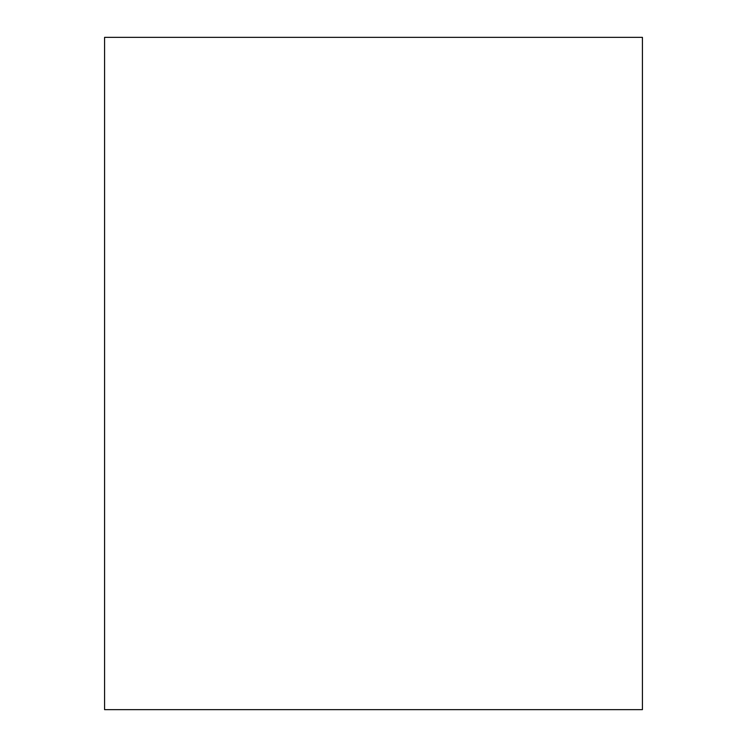 <?xml version="1.0" encoding="UTF-8"?>
<svg xmlns="http://www.w3.org/2000/svg" width="747" height="747" viewBox="0 0 747 747"><rect width="100%" height="100%" fill="white"/><g stroke="black" fill="none" stroke-linecap="round" stroke-linejoin="round"><path stroke-width="1.12" d="M642.42 37.35L104.58 37.35L104.58 709.65L642.42 709.65L642.42 37.35"/></g></svg>
